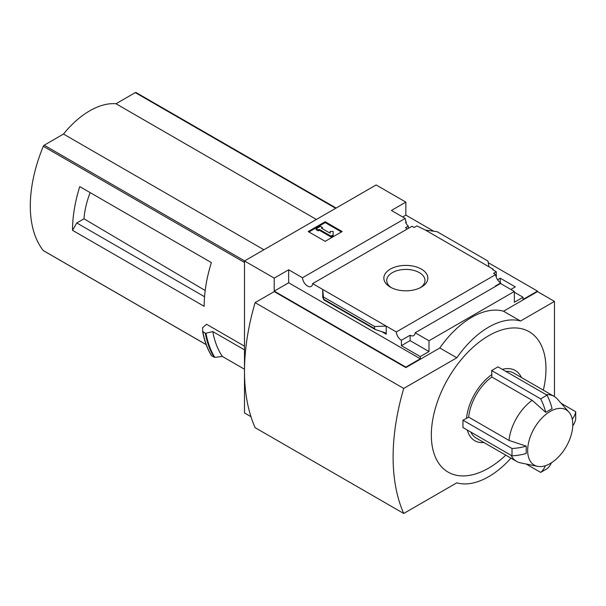 <?xml version="1.0" encoding="UTF-8"?>
<svg xmlns="http://www.w3.org/2000/svg" width="606" height="606" viewBox="0 0 606 606"><rect width="100%" height="100%" fill="white"/><g stroke="black" fill="none" stroke-linecap="round" stroke-linejoin="round"><path stroke-width="0.91" d="M407.338 228.947A7.204 4.159 60 0 1 405.535 227.704L408.292 226.114A7.204 4.159 60 0 1 405.535 222.281L406.171 221.917L406.171 223.493M408.292 226.114L408.292 228.394M250.96 416.686L244.498 412.951L244.498 260.959L274.223 278.116L288.661 269.784L302.477 277.76A7.204 4.159 -120 0 0 305.803 284.714A7.204 4.159 -120 0 0 311.158 286.441A7.204 4.159 -120 0 0 312.635 283.623L411.989 226.258L414.133 227.492L416.89 225.902L425.495 230.129L437.123 231.697L487.951 261.042L488.974 266.784L425.495 230.129M497.541 279.73L500.223 278.184L500.223 282.563M500.223 278.184L515.297 286.88L510.843 289.456M496.299 277.29L496.299 271.746L492.58 269.602L493.216 269.231L493.216 269.965M496.299 271.746L493.534 273.336L495.678 274.579A7.204 4.159 60 0 0 500.753 282.904L500.753 283.638M493.216 269.231L488.974 266.784M514.342 292.213L523.046 297.243L523.046 299.447L537.484 291.115L537.484 291.6L554.467 301.409L520.501 321.021A75.061 43.337 120 0 0 456.81 357.798L403.732 388.438A202.745 117.056 120 0 0 403.732 513.464L456.81 482.823A75.061 43.337 120 0 0 510.964 458.136M421.412 287.1A22.005 12.703 180 0 1 390.294 287.1A22.005 12.703 180 0 1 390.294 269.132A22.005 12.703 180 0 1 421.412 269.132A22.005 12.703 180 0 1 421.412 287.1L421.412 287.1M312.635 283.623L396.316 331.944L495.678 274.579M406.171 221.917A7.204 4.159 60 0 1 405.232 218.433L391.415 210.456L405.853 202.124L405.853 215.115L433.798 231.25M488.247 262.686L537.484 291.115M405.853 215.115L402.672 216.956M495.875 286.191A7.204 4.159 60 0 1 495.45 285.964L500.753 282.904M396.316 331.944A7.204 4.159 -120 0 0 401.392 340.269L410.103 335.239A7.204 4.159 -120 0 0 413.701 335.595A7.204 4.159 -120 0 0 415.178 332.777L500.526 283.502L514.342 291.478L514.342 302.265L523.046 297.243M302.477 277.76L405.232 218.433M85.332 189.829L79.742 186.603A120.102 69.342 -60 0 0 72.531 230.318L76.773 222.963L83.992 218.796A68.122 39.329 -60 0 1 90.135 192.594M205.184 290.509L83.992 218.796M204.548 296.728L76.773 222.963M136.198 92.665A1.5 0.864 120 0 0 136.047 92.536A1.5 0.864 120 0 0 135.297 92.604L115.988 103.755A74.462 42.988 120 0 0 63.501 134.055L44.193 145.205A1.5 0.864 120 0 0 43.299 146.296A120.102 69.342 120 0 0 43.299 250.566A1.5 0.864 120 0 0 43.443 250.695A1.5 0.864 120 0 0 43.632 250.763M244.498 346.177L206.525 324.248L202.555 327.77L202.783 331.8L205.442 333.33L212.812 331.58L244.498 349.874M72.531 230.318L204.161 306.31A120.102 69.342 -60 0 1 211.373 262.595L79.742 186.603M244.498 260.959L376.129 184.959L405.853 202.124M202.639 331.497L205.442 333.33M244.498 369.243L222.296 356.426A123.7 71.417 -60 0 1 212.812 331.58M202.881 331.906A129.707 74.886 -60 0 0 211.645 355.843L214.812 357.373L222.296 356.426M568.905 412.088A31.898 18.415 120 0 0 550.225 411.421A31.898 18.415 120 0 0 528.659 442.289A31.898 18.415 120 0 0 537.583 466.34A31.898 18.415 120 0 0 547.513 464.893A31.898 18.415 120 0 0 569.473 439.926A31.898 18.415 120 0 0 568.905 412.088L557.346 399.028A37.534 21.672 120 0 0 554.126 396.385A37.534 21.672 120 0 0 546.142 394.665M505.805 371.372A37.534 21.672 -60 0 1 513.79 373.099L554.126 396.385M502.344 369.372A40.534 23.399 -60 0 1 521.44 377.515M483.914 442.524A40.534 23.399 -60 0 1 467.309 430.048M511.108 455.341A37.534 21.672 120 0 0 516.592 461.393L476.255 438.1A37.534 21.672 -60 0 1 470.771 432.048M512.009 448.501L512.009 455.856L462.961 427.541L462.961 420.185L512.009 448.501A39.034 22.536 0 0 0 526.205 446.122L509.017 440.426A37.534 21.672 120 0 1 532.174 400.301L491.837 377.015L491.837 374.546A40.534 23.399 -60 0 0 466.537 418.367L462.961 420.185M540.666 398.854L547.036 395.18A39.034 22.536 -120 0 1 552.081 408.664L545.711 412.338A39.034 22.536 -120 0 0 540.666 398.854L491.625 370.539L491.837 374.546M491.625 370.539L497.988 366.865L547.036 395.18M543.347 390.166A81.068 46.806 120 0 0 488.656 335.732A81.068 46.806 120 0 0 431.404 431.677A81.068 46.806 120 0 0 482.952 471.082A81.068 46.806 120 0 0 505.813 455.167M516.592 461.393A37.534 21.672 120 0 0 520.493 462.855L537.583 466.34M466.537 418.367L468.673 417.133A37.534 21.672 -60 0 1 491.837 377.015M468.673 417.133L509.017 440.426M545.711 412.338L532.174 400.301M512.009 455.856A39.034 22.536 0 0 0 526.205 453.477L526.205 446.122M554.467 396.589L554.467 301.409M274.223 278.116L274.223 291.115L405.853 367.107L405.853 367.6L274.223 291.6L255.111 302.636L403.732 388.438M415.178 332.777L428.995 340.754L514.342 291.478M405.853 367.107L420.291 358.775L420.291 356.57L428.995 351.541L428.995 340.754M537.484 291.6L503.518 311.219A75.061 43.337 -60 0 0 439.82 347.988L405.853 367.6M420.291 356.57L401.392 345.662L401.392 340.269M375.265 329.528L374.584 328.626L374.584 326.498L386.211 326.111L386.211 334.201L385.121 332.755L375.265 329.528L323.695 299.758L322.733 289.456L322.733 297.546L322.831 296.788L323.695 299.758M288.661 269.784L288.661 282.775L274.223 291.115M420.291 358.775L288.661 282.775M374.584 326.498L323.755 297.152M325.172 221.735L342.163 231.537L325.172 241.347L308.189 231.537L325.172 221.735L325.172 222.591L308.931 231.969M503.518 311.219L520.501 321.021M439.82 347.988L456.81 357.798M255.111 302.636A202.745 117.056 120 0 0 255.111 427.662L403.732 513.464M341.42 231.969L325.172 222.591M319.339 229.394L318.279 230.007L316.15 228.78L320.4 226.333L322.521 227.561L321.46 228.167L330.134 233.181L330.134 231.447L333.141 231.447L333.141 235.772L331.012 236.999L331.012 236.135L319.339 229.394L319.339 230.257L331.012 236.999M333.141 234.908L331.012 236.135M318.279 230.007L318.279 230.863L319.339 230.257M316.15 228.78L316.15 229.644L318.279 230.863M322.521 227.561L322.203 228.598M330.134 232.303L330.134 233.181M410.103 335.239L410.103 340.633L401.392 345.662M428.995 351.541L410.103 340.633M572.246 419.132A39.034 22.536 0 0 0 575.7 411.732L575.7 419.079A39.034 22.536 0 0 1 572.746 425.844M575.7 411.732L561.148 403.331M526.122 463.999L540.666 472.4L547.036 468.726A39.034 22.536 -120 0 0 551.415 462.787M540.666 472.4A39.034 22.536 -120 0 0 545.355 465.711M391.378 287.691A19.134 11.044 180 0 1 386.726 280.707A19.134 11.044 180 0 1 405.853 269.42A19.134 11.044 180 0 1 424.98 280.707A19.134 11.044 180 0 1 420.329 287.691M316.385 219.455L115.988 103.755M263.898 249.755L63.501 134.055M244.498 262.459L43.299 146.296M206.161 344.594L43.299 250.566M386.211 334.201L381.674 331.573M323.134 297.781L322.733 297.546M374.584 328.626L323.755 299.281M214.812 357.373A129.389 74.705 -60 0 1 206.002 333.345M214.107 357.267A129.707 74.886 -60 0 1 205.343 333.33M211.441 355.517A129.479 74.758 -60 0 1 202.662 331.626M335.694 208.305L135.297 92.604M244.597 260.906L44.193 145.205M211.479 355.692C207.297 348.844 204.351 340.799 202.646 331.558M336.133 208.055L136.047 92.536M206.176 344.647L43.443 250.695"/></g></svg>
